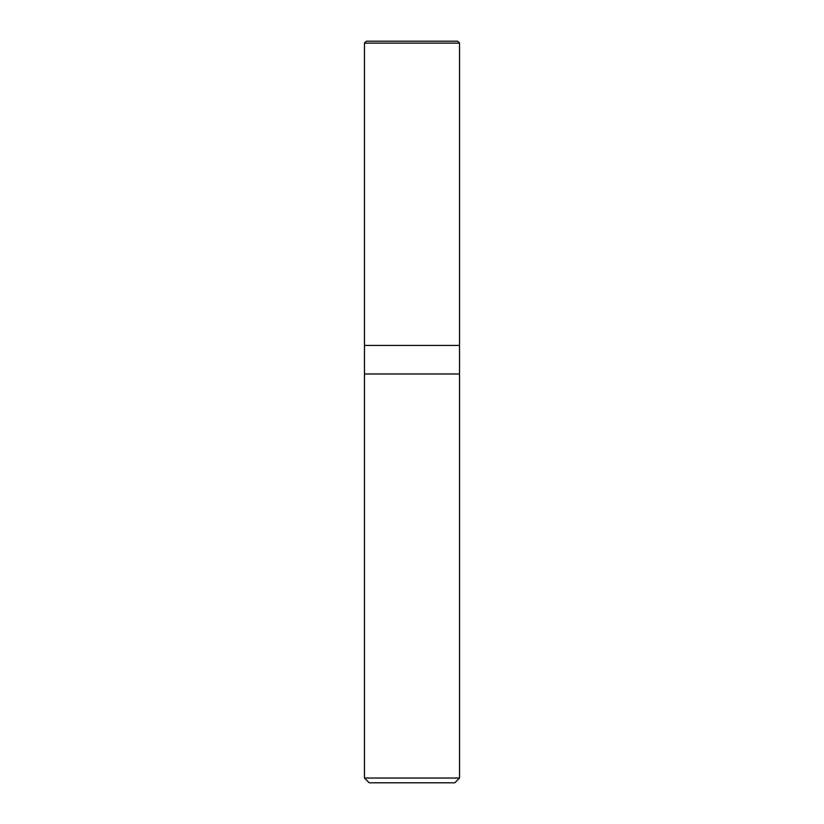 <?xml version="1.0" encoding="UTF-8"?>
<svg xmlns="http://www.w3.org/2000/svg" width="824" height="824" viewBox="0 0 824 824"><rect width="100%" height="100%" fill="white"/><g stroke="black" fill="none" stroke-linecap="round" stroke-linejoin="round"><path stroke-width="1.24" d="M369.214 782.8L454.786 782.8L459.534 778.041L459.534 43.105L457.639 41.2L366.361 41.2L364.466 43.105L364.466 778.041L369.214 782.8L364.466 778.041L364.466 43.105L366.361 41.2L457.639 41.2L459.534 43.105L364.466 43.105L459.534 43.105L459.534 345.441L364.466 345.441L459.534 345.441L459.534 373.972L364.466 373.972L459.534 373.972L459.534 778.041L364.466 778.041L459.534 778.041L454.786 782.8L369.214 782.8"/></g></svg>
